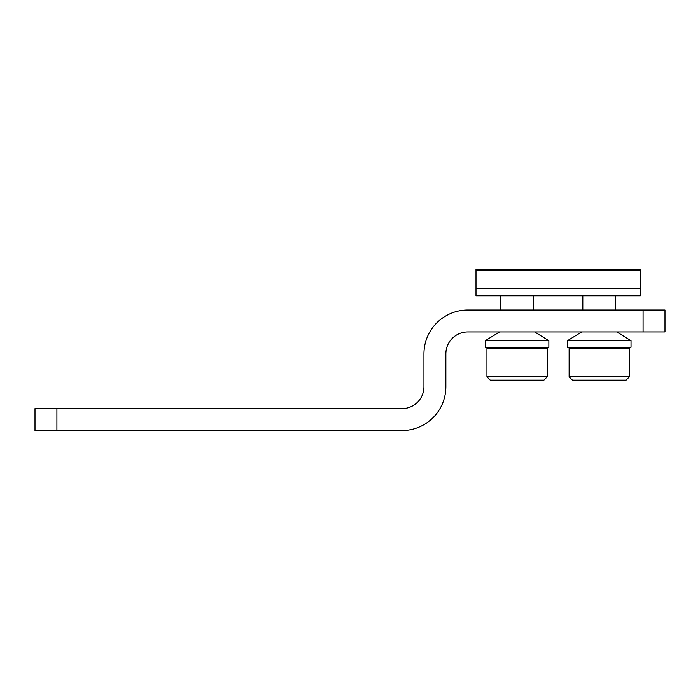<?xml version="1.0" encoding="UTF-8"?>
<svg xmlns="http://www.w3.org/2000/svg" width="700" height="700" viewBox="0 0 700 700"><rect width="100%" height="100%" fill="white"/><g stroke="black" fill="none" stroke-linecap="round" stroke-linejoin="round"><path stroke-width="1.05" d="M643.09 331.922L467.784 331.922A21.91 21.91 0 0 0 445.874 353.832L445.874 386.706A43.829 43.829 0 0 1 402.045 430.526L35 430.526L35 408.616L402.045 408.616A21.91 21.91 0 0 0 423.955 386.706L423.955 353.832A43.829 43.829 0 0 1 467.784 310.012L665 310.012L665 331.922L643.09 331.922L643.09 310.012M513.468 269.474L640.351 269.474L640.351 295.767L476 295.767L476 269.474L513.468 269.474M499.555 331.922L485.31 340.69L548.861 340.69L534.616 331.922M485.31 340.69L485.31 347.261L548.861 347.261L548.861 340.69M486.955 376.845L490.245 380.126L543.926 380.126L547.216 376.845L547.216 348.084L486.955 348.084L486.955 376.845L547.216 376.845M487.778 347.261L486.955 348.084M500.649 310.012L500.649 295.767M581.726 331.922L567.49 340.69L631.032 340.69L616.788 331.922M567.49 340.69L567.49 347.261L631.032 347.261L631.032 340.69M569.126 376.845L572.416 380.126L626.106 380.126L629.387 376.845L629.387 348.084L569.126 348.084L569.126 376.845L629.387 376.845M569.949 347.261L569.126 348.084M582.829 310.012L582.829 295.767M56.91 430.526L56.91 408.616M476 270.751L640.351 270.751M476 288.286L640.351 288.286M546.394 347.261L547.216 348.084M533.523 310.012L533.523 295.767M628.574 347.261L629.387 348.084M615.694 310.012L615.694 295.767"/></g></svg>
